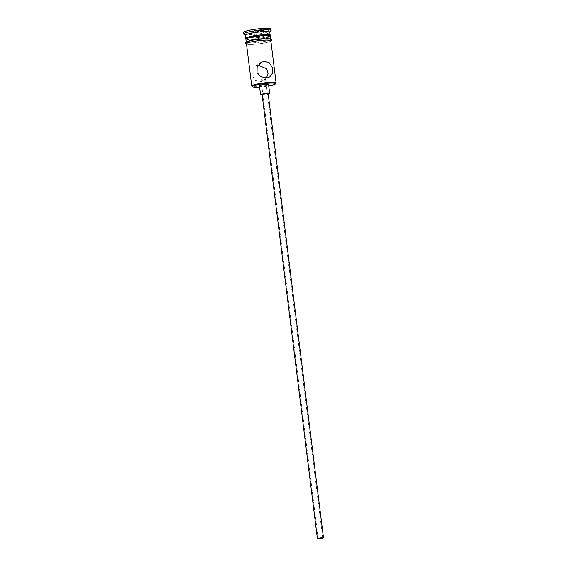 <?xml version="1.0" encoding="UTF-8"?>
<svg xmlns="http://www.w3.org/2000/svg" width="567" height="567" viewBox="0 0 567 567"><rect width="100%" height="100%" fill="white"/><g stroke="black" fill="none" stroke-linecap="round" stroke-linejoin="round"><path stroke-width="0.43" stroke-dasharray="2.83 2.13" d="M259.601 87.077A11.666 1.503 172.9 0 0 260.969 86.971A11.666 1.503 172.9 0 0 268.744 85.936M276.03 83.236A12.276 1.581 -7.1 0 1 260.735 86.46A12.276 1.581 -7.1 0 1 251.876 86.241M262.748 80.216C260.26 79.883 260.657 79.642 263.938 79.493C266.341 79.146 265.944 79.387 262.748 80.216L261.026 79.848L318.144 538.452M262.082 94.576A3.069 0.397 172.9 0 0 264.335 94.682A3.069 0.397 172.9 0 0 268.177 93.817M262.138 95.015A4.607 0.595 172.9 0 0 263.931 94.923A4.607 0.595 172.9 0 0 268.234 94.257M259.431 85.709A4.607 0.595 172.9 0 0 262.805 85.865A4.607 0.595 172.9 0 0 268.567 84.568M266.497 77.927L263.62 80.613L260.154 81.783L255.122 80.16L252.28 75.482L252.117 69.925L254.888 66.169L258.084 65.17M261.047 35.941A11.354 1.46 -7.1 0 1 269.29 36.522A11.354 1.46 -7.1 0 1 255.143 39.506A11.354 1.46 -7.1 0 1 246.943 39.3A11.354 1.46 -7.1 0 1 261.047 35.941M270.09 35.515A12.276 1.581 -7.1 0 1 254.789 38.747A12.276 1.581 -7.1 0 1 245.929 38.521M269.786 32.276A12.276 1.581 -7.1 0 1 269.708 32.496A12.276 1.581 -7.1 0 1 254.413 35.721A12.276 1.581 -7.1 0 1 245.554 35.501A12.276 1.581 -7.1 0 1 245.426 35.31M271.033 30.824A13.814 1.779 -7.1 0 1 253.832 34.452A13.814 1.779 -7.1 0 1 243.86 34.204M270.842 40.732A12.276 1.581 -7.1 0 1 255.469 44.183A12.276 1.581 -7.1 0 1 246.475 43.772M261.663 38.811A12.276 1.581 -7.1 0 1 270.65 39.222A12.276 1.581 -7.1 0 1 255.278 42.667A12.276 1.581 -7.1 0 1 246.291 42.263A12.276 1.581 -7.1 0 1 261.663 38.811M270.275 36.203A12.276 1.581 -7.1 0 1 254.902 39.647A12.276 1.581 -7.1 0 1 245.915 39.236M270.934 29.066A13.814 1.779 -7.1 0 1 253.64 32.943A13.814 1.779 -7.1 0 1 243.527 32.482M250.784 31.334L252.492 31.972L258.942 31.412L263.676 30.214L261.968 29.576L255.519 30.143L250.784 31.334L251.535 31.88L255.774 30.809L261.55 30.306L263.074 30.88L258.835 31.95L253.066 32.447L251.535 31.88L252.209 37.316L256.454 36.245L255.519 30.143M263.938 79.493L265.59 79.281L322.715 537.885M256.454 36.245L262.223 35.742L261.55 30.306L261.968 29.576M262.223 35.742L263.754 36.316L263.074 30.88L263.676 30.214M263.754 36.316L259.509 37.387L253.74 37.883L253.066 32.447L252.492 31.972M253.74 37.883L252.209 37.316M259.509 37.387L258.942 31.412M246.51 44.02A12.431 1.602 172.9 0 0 255.426 44.205A12.431 1.602 172.9 0 0 270.87 40.987M261.699 38.79A12.431 1.602 -7.1 0 1 270.374 39.704A12.431 1.602 -7.1 0 1 255.242 42.695A12.431 1.602 -7.1 0 1 247.715 42.851M254.888 66.169L260.997 62.483M269.29 36.522L269.821 35.856M270.65 39.222L270.608 38.854M246.525 44.141L250.586 44.474L258.878 43.843L266.887 42.454L270.891 41.108M246.291 42.263L246.241 41.887M246.943 39.3L246.269 38.783M263.62 80.613L269.729 76.928"/><path stroke-width="0.85" d="M268.744 85.936A11.666 1.503 172.9 0 0 275.498 83.902A11.666 1.503 172.9 0 0 267.036 83.306A11.666 1.503 172.9 0 0 252.549 86.765A11.666 1.503 172.9 0 0 259.601 87.077M252.549 86.765L251.876 86.241A12.276 1.581 -7.1 0 1 251.741 86.049A12.276 1.581 -7.1 0 1 267.114 82.605A12.276 1.581 -7.1 0 1 276.108 83.016A12.276 1.581 -7.1 0 1 276.03 83.236L275.498 83.902M321.028 537.807L318.144 538.452L319.831 538.53L322.715 537.885L321.028 537.807M319.632 538.65A3.069 0.397 172.9 0 0 323.474 537.785A3.069 0.397 172.9 0 0 321.227 537.686A3.069 0.397 172.9 0 0 317.385 538.551A3.069 0.397 172.9 0 0 319.632 538.65M323.474 537.785L268.177 93.817A3.069 0.397 172.9 0 0 265.93 93.718A3.069 0.397 172.9 0 0 262.082 94.576L317.385 538.551M268.234 94.257A4.607 0.595 172.9 0 0 269.701 93.633A4.607 0.595 172.9 0 0 266.327 93.477A4.607 0.595 172.9 0 0 260.565 94.767A4.607 0.595 172.9 0 0 262.138 95.015M269.701 93.633L268.567 84.568A4.607 0.595 172.9 0 0 265.2 84.412A4.607 0.595 172.9 0 0 259.431 85.709L260.565 94.767M264.463 61.314L260.997 62.483L257.156 66.885L257.014 72.626L260.877 76.694L266.533 77.927L269.729 76.928L272.5 73.171L272.337 67.615L269.495 62.937L264.463 61.314M246.269 38.783L245.929 38.521A12.276 1.581 -7.1 0 1 245.802 38.336A12.276 1.581 -7.1 0 1 261.174 34.885A12.276 1.581 -7.1 0 1 270.161 35.296A12.276 1.581 -7.1 0 1 270.09 35.515L269.821 35.856M245.802 38.336L245.426 35.31A12.276 1.581 -7.1 0 1 260.799 31.865A12.276 1.581 -7.1 0 1 269.786 32.276L270.161 35.296M245.44 35.416L243.86 34.204A13.814 1.779 -7.1 0 1 243.711 33.992A13.814 1.779 -7.1 0 1 261.004 30.115A13.814 1.779 -7.1 0 1 271.125 30.575A13.814 1.779 -7.1 0 1 271.033 30.824L269.8 32.383M258.12 65.17L266.66 68.848L268.127 73.349L266.497 77.927M251.741 86.049L246.475 43.772A12.276 1.581 -7.1 0 1 261.848 40.321A12.276 1.581 -7.1 0 1 270.842 40.732L276.108 83.016M246.241 41.887L245.915 39.236A12.276 1.581 -7.1 0 1 261.288 35.792A12.276 1.581 -7.1 0 1 270.275 36.203L270.608 38.854M243.711 33.992L243.527 32.482A13.814 1.779 -7.1 0 1 260.82 28.605A13.814 1.779 -7.1 0 1 270.934 29.066L271.125 30.575M270.87 40.987A12.431 1.602 172.9 0 0 261.89 40.3A12.431 1.602 172.9 0 0 246.51 44.02M247.715 42.851A12.431 1.602 -7.1 0 1 248.743 40.944A12.431 1.602 -7.1 0 1 261.699 38.79M270.891 41.108L271.522 40.505L271.473 39.399L268.659 38.563L254.888 39.633L246.17 41.937L245.468 43.127L246.525 44.141"/></g></svg>

